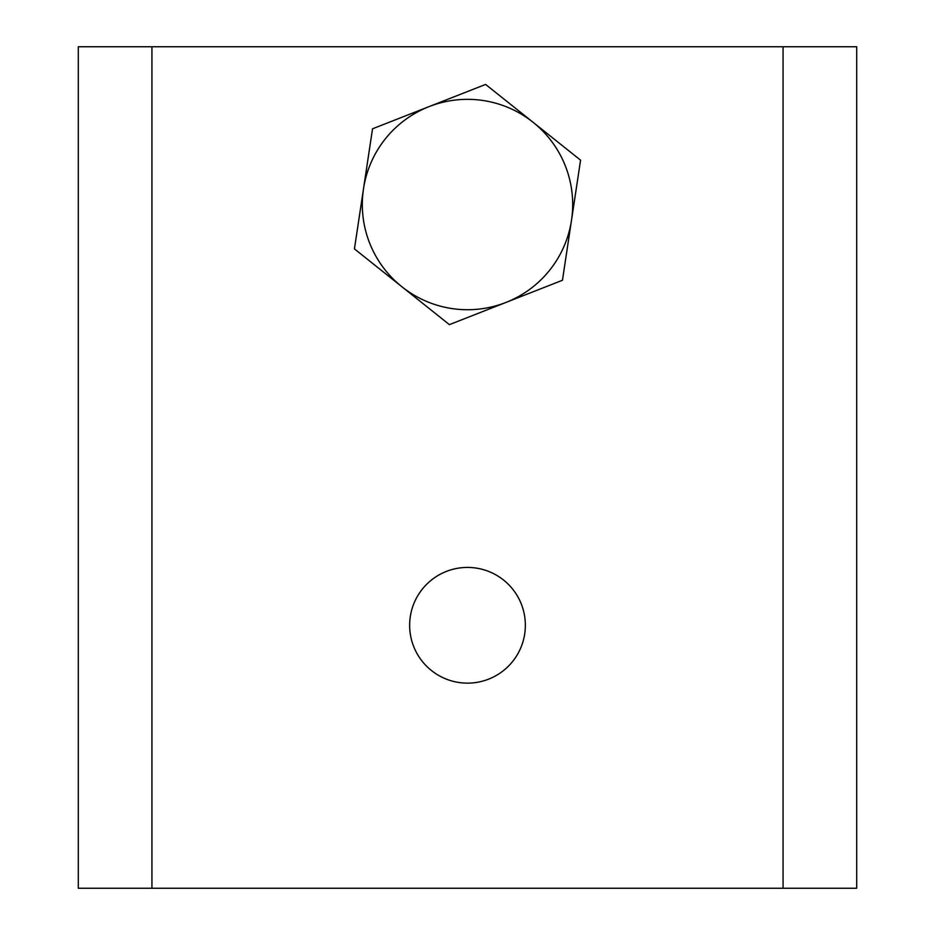 <?xml version="1.0" encoding="UTF-8"?>
<svg xmlns="http://www.w3.org/2000/svg" width="935" height="935" viewBox="0 0 935 935"><rect width="100%" height="100%" fill="white"/><g stroke="black" fill="none" stroke-linecap="round" stroke-linejoin="round"><path stroke-width="1.4" d="M856.694 888.25L856.694 46.75L78.306 46.75L78.306 888.25L856.694 888.25M409.647 625.281A57.853 57.853 0 0 1 467.5 567.428A57.853 57.853 0 0 1 525.353 625.281A57.853 57.853 0 0 1 467.5 683.134A57.853 57.853 0 0 1 409.647 625.281M401.91 286.764L354.435 248.897L363.493 188.847A105.188 105.188 0 0 0 505.928 302.449L449.396 324.632L401.91 286.764M372.539 128.796L429.072 106.613A105.188 105.188 0 0 0 363.493 188.847L372.539 128.796M485.604 84.43L533.09 122.298A105.188 105.188 0 0 0 429.072 106.613L485.604 84.43M571.507 220.216L562.461 280.266L505.928 302.449A105.188 105.188 0 0 0 533.09 122.298L580.565 160.165L571.507 220.216M783.062 46.75L783.062 888.25M151.938 888.25L151.938 46.75"/></g></svg>
